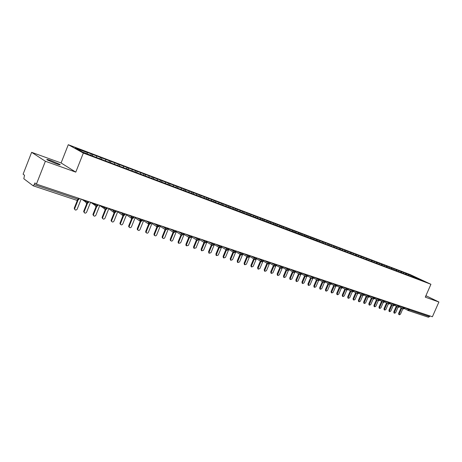 <?xml version="1.0" encoding="UTF-8"?>
<svg xmlns="http://www.w3.org/2000/svg" width="462" height="462" viewBox="0 0 462 462"><rect width="100%" height="100%" fill="white"/><g stroke="black" fill="none" stroke-linecap="round" stroke-linejoin="round"><path stroke-width="0.69" d="M55.804 163.594C59.604 164.911 60.938 165.177 59.8 164.38L51.253 160.695C47.407 159.355 46.056 159.084 47.199 159.892L55.804 163.594M425.641 296.321L425.999 296.309L425.721 296.13M31.635 152.321L45.38 161.25L75.785 172.124L61.088 162.959L31.635 152.321L23.1 174.191L24.538 175.265L23.81 178.73L33.143 185.793L34.205 184.598L34.858 182.94L36.417 184.101L432.397 316.753L438.9 302.015L425.912 295.692M61.088 162.959L68.278 144.704L410.1 274.555L430.931 284.28L83.333 153.066L68.278 144.704M319.629 240.719L319.808 241.753L321.396 242.521L419.479 279.591L423.741 281.052L406.577 273.556L86.111 151.958L87.283 152.599L87.278 153.823M319.814 241.753L317.019 240.864M87.283 152.599L75.289 148.054L82.334 151.952L95.721 157.224L317.186 240.76M92.492 154.574L92.487 155.792M96.546 156.116L96.546 157.536M101.663 158.056L101.675 159.263M105.654 159.569L105.665 160.984M110.689 161.475L110.701 162.682M114.611 162.965L114.634 164.374M109.067 162.064L109.465 160.816M119.56 164.842L119.583 166.037M123.418 166.303L123.452 167.7M128.286 168.151L128.321 169.34M132.08 169.589L132.12 170.94M136.873 171.408L136.914 172.592M140.604 172.823L140.656 174.128M145.322 174.613L145.368 175.791M148.995 176.005L149.047 177.264M153.632 177.766L153.684 178.933M157.247 179.135L157.305 180.353M161.81 180.867L161.873 182.028M165.367 182.213L165.436 183.391M169.86 183.916L169.773 185.216M173.365 185.245L173.435 186.405M177.789 186.925L177.876 188.277M181.237 188.23L181.312 189.38M185.591 189.882L185.689 191.228M188.981 191.17L189.068 192.313M193.272 192.798L193.376 194.132M196.616 194.063L196.708 195.201M200.837 195.669L200.947 196.997M204.129 196.916L204.227 198.048M208.287 198.493L208.402 199.815M211.527 199.723L211.631 200.849M215.621 201.276L215.748 202.587M218.815 202.489L218.93 203.603M222.851 204.013L222.984 205.324M225.999 205.209L226.114 206.323M229.972 206.716L230.111 208.016M233.073 207.894L233.195 208.997M236.989 209.378L237.133 210.672M240.044 210.539L240.171 211.636M243.901 212L244.057 213.288M246.916 213.144L247.043 214.235M250.716 214.587L250.872 215.864M253.684 215.708L253.823 216.799M257.432 217.134L257.594 218.405M260.36 218.243L260.499 219.323M264.056 219.641L264.218 220.911M266.938 220.738L267.082 221.812M270.582 222.118L270.749 223.36M273.423 223.198L273.568 224.266M277.015 224.555L277.183 225.768M279.816 225.618L279.966 226.686M283.356 226.963L283.529 228.147M286.122 228.009L286.278 229.071M289.61 229.337L289.79 230.492M292.336 230.371L292.504 231.456M295.784 231.676L295.957 232.802M298.469 232.698L298.822 233.818M301.865 233.986L302.044 235.089M304.516 234.991L304.718 236.215M307.871 236.261L308.044 237.335M310.487 237.254L310.689 238.473M313.79 238.507L313.969 239.559M316.372 239.483L316.574 240.696M322.176 241.684L322.389 242.891M325.392 242.908L325.577 243.936M327.904 243.861L328.118 245.062M331.081 245.062L331.266 246.084M333.558 246.003L333.778 247.199M336.694 247.193L336.885 248.21M339.143 248.117L339.362 249.307M342.232 249.295L342.423 250.306M344.646 250.208L344.871 251.392M347.701 251.368L347.892 252.373M350.086 252.269L350.312 253.447M353.095 253.413L353.291 254.412M355.451 254.308L355.682 255.469M358.425 255.434L358.622 256.427M360.747 256.312L360.978 257.455M363.686 257.426L363.883 258.42M365.979 258.298L366.204 259.419M368.878 259.396L369.08 260.383M371.142 260.256L371.367 261.353M374.006 261.342L374.208 262.324M376.241 262.191L376.466 263.265M379.065 263.265L379.279 264.241M381.277 264.102L381.502 265.153M384.066 265.159L384.28 266.129M386.249 265.985L386.475 267.024M389.004 267.03L389.218 268M391.158 267.85L391.383 268.867M393.884 268.884L394.098 269.843M396.009 269.687L396.234 270.686M398.7 270.709L398.92 271.668M400.802 271.506L401.028 272.488M403.465 272.516L403.684 273.469M405.538 273.302L405.763 274.266M409.713 309.153L409.396 309.881L429.562 316.614L429.874 315.91M429.562 316.614L428.338 317.215M408.165 274.301L408.385 275.248M414.056 276.53L413.808 277.298M45.38 161.25L36.417 184.101M430.931 284.28L425.277 297.141L438.9 302.015M75.785 172.124L83.333 153.066M406.577 273.556L406.185 274.463M403.274 308.864L399.821 307.057L403.453 308.951L404.608 308.281L404.926 307.553M401.876 271.772L401.478 272.695M397.118 269.97L396.708 270.911M392.302 268.139L391.886 269.103M387.427 266.291L387 267.273M382.49 264.414L382.057 265.419M377.494 262.52L377.05 263.542M372.43 260.603L371.985 261.636M367.307 258.656L366.857 259.702M362.116 256.687L361.665 257.738M356.86 254.689L356.404 255.752M351.536 252.674L351.08 253.736M346.148 250.623L345.686 251.698M340.685 248.55L340.217 249.63M335.146 246.454L334.707 247.476M329.539 244.323L329.135 245.276M323.856 242.169L323.446 243.127M318.099 239.98L317.689 240.95M312.26 237.768L311.85 238.744M306.346 235.522L305.931 236.504M300.346 233.246L299.93 234.234M294.271 230.942L293.849 231.936M288.109 228.603L287.687 229.602M281.86 226.23L281.433 227.24M275.519 223.827L275.092 224.844M269.092 221.39L268.665 222.413M262.578 218.913L262.145 219.947M255.965 216.407L255.532 217.446M249.255 213.86L248.822 214.911M242.452 211.278L242.007 212.347M235.545 208.662L235.089 209.76M228.54 206L228.072 207.132M221.431 203.303L220.946 204.47M214.212 200.566L213.715 201.767M206.884 197.782L206.375 199.024M199.445 194.964L198.926 196.229M191.892 192.094L191.366 193.376M184.222 189.183L183.697 190.477M176.432 186.232L175.907 187.532M168.52 183.229L167.989 184.54M160.487 180.18L159.95 181.502M152.321 177.079L151.784 178.413M144.023 173.931L143.486 175.277M135.597 170.732L135.048 172.089M127.027 167.481L126.478 168.849M118.318 164.177L117.764 165.558M100.462 157.403L99.971 158.622M91.303 153.927L90.818 155.163M398.446 307.259L394.946 305.422L398.614 307.34L399.786 306.67L400.104 305.936M395.414 304.522L398.302 306.029L398.475 307.276L400.04 306.739M393.56 305.63L390.015 303.765L393.745 305.723L394.9 305.041L395.224 304.302M388.611 303.984L385.019 302.09L388.802 304.077L389.957 303.39L390.28 302.645M383.599 302.315L379.96 300.392L383.772 302.402L384.95 301.721L385.273 300.97M380.422 299.474L383.443 301.068L383.627 302.333L385.216 301.79M378.522 300.629L374.838 298.671L378.719 300.722L379.88 300.023L380.209 299.272M373.383 298.914L369.646 296.933L373.585 299.018L374.746 298.308L375.075 297.551M368.179 297.182L364.391 295.166L368.381 297.285L369.542 296.575L369.871 295.807M362.901 295.426L359.066 293.376L363.092 295.524L364.27 294.814L364.605 294.046M359.523 292.44L362.734 294.15L362.936 295.449L364.564 294.889M353.297 299.769L353.072 298.66L353.73 299.024L353.886 300.092L355.064 299.457L357.571 293.659L353.673 291.568L357.755 293.751L358.934 293.029L359.269 292.255M354.129 290.621L357.386 292.359L357.588 293.67L359.234 293.11M352.148 291.851L348.209 289.732L352.362 291.961L353.528 291.227L353.863 290.448M342.671 287.872L346.87 290.13L348.048 289.397L348.388 288.611M343.127 286.908L346.483 288.715L346.691 290.044L348.36 289.478M342.671 287.866L346.662 290.026M341.106 288.173L337.064 285.984L341.331 288.288L342.498 287.543L342.839 286.752M335.476 286.301L331.375 284.072L335.689 286.411L336.873 285.666L337.214 284.869M331.826 283.102L335.285 284.979L335.707 286.417L333.154 292.342L331.912 292.977L331.266 292.619L331.098 291.528L333.743 285.36M329.77 284.401L325.612 282.132L330.001 284.523L331.167 283.76L331.514 282.958M323.983 282.478L319.773 280.168L324.209 282.594L325.392 281.832L325.739 281.023M320.218 279.187L323.787 281.139L324.22 282.6L325.733 281.924M318.122 280.526L313.848 278.176L318.364 280.653L319.531 279.874L319.883 279.06M312.179 278.546L307.848 276.155L312.428 278.678L313.594 277.893L313.946 277.073M301.755 274.105L306.393 276.669L307.577 275.883L307.923 275.057M302.356 273.192L305.942 275.173L306.404 276.674L307.94 275.981M301.761 274.105L306.15 276.542M300.04 274.509L295.588 272.026L300.288 274.642L301.472 273.845L301.825 273.013M296.257 271.148L299.832 273.129L300.288 274.642L301.848 273.943M289.327 269.918L294.109 272.586L295.282 271.777L295.634 270.94M282.981 267.781L287.82 270.495L289.004 269.681L289.362 268.838M283.801 266.978L287.347 268.959L287.82 270.495L289.397 269.785M276.542 265.61L281.468 268.382L282.634 267.556L282.992 266.707M270.01 263.404L275 266.228L276.178 265.396L276.542 264.541M270.992 262.682L274.497 264.668L275 266.228L276.594 265.506M263.386 261.169L268.451 264.05L269.629 263.213L269.987 262.347M264.449 260.493L267.937 262.474L268.457 264.056L270.051 263.323M256.664 258.899L261.804 261.839L262.982 260.99L263.346 260.123M257.808 258.27L261.284 260.25L261.804 261.839L263.415 261.105M235.949 251.911L241.274 255.012L242.92 254.262L248.227 257.328L249.85 256.577L255.07 259.604L256.237 258.737L256.606 257.865M248.227 257.328L249.393 256.456L249.763 255.573M237.306 251.403L240.719 253.384L241.285 255.018L242.446 254.135L242.821 253.245M228.829 249.503L234.234 252.674L235.401 251.778L235.77 250.883M221.598 247.055L227.073 250.288L228.245 249.393L228.621 248.492M227.073 250.288L226.495 248.631L226.807 247.88M214.322 244.606L219.82 247.88L220.98 246.968L221.356 246.055M206.941 242.123L212.439 245.426L213.606 244.502L213.987 243.59M212.439 245.426L212.035 245.172L211.833 243.728L212.145 242.972M199.445 239.599L204.955 242.931L206.116 242.001L206.497 241.077M204.955 242.931L204.522 242.66L204.331 241.228L204.649 240.459M191.828 237.035L197.349 240.407L198.51 239.46L198.897 238.531M197.349 240.407L196.893 240.107L197.031 237.907M184.101 234.425L189.628 237.838L190.783 236.885L191.17 235.943M189.628 237.838L189.143 237.514L189.299 235.32M176.247 231.774L181.785 235.227L182.94 234.263L183.327 233.316M181.785 235.227L181.266 234.869L181.445 232.686M168.278 229.077L173.816 232.577L175.358 230.648M173.816 232.577L173.262 232.184L173.458 230.012M160.175 226.334L165.719 229.885L166.869 228.898L167.261 227.933M165.719 229.885L165.13 229.441L165.35 227.292M151.946 223.544L157.49 227.148L159.032 225.179M157.49 227.148L156.861 226.651L157.109 224.532M143.59 220.697L149.128 224.37L150.67 222.378M149.128 224.37L148.452 223.804L148.735 221.731M135.095 217.793L140.633 221.541L142.169 219.531M140.633 221.541L139.899 220.894L140.223 218.878M126.467 214.836L131.993 218.67L133.524 216.632M131.993 218.67L131.208 217.925L131.566 215.979M117.706 211.804L123.204 215.748L124.74 213.692M123.204 215.748L122.372 214.882L122.765 213.028M108.801 208.708L114.276 212.78L115.806 210.695M114.276 212.78L113.392 211.763L113.819 210.031M99.757 205.526L104.268 208.57L105.192 209.754L106.716 207.652M105.192 209.754L104.268 208.57L104.718 206.982M90.575 202.264L95.005 205.29L95.952 206.681L97.476 204.556M95.952 206.681L95.005 205.29L95.461 203.881M81.82 199.313L85.609 201.929L86.556 203.557L88.075 201.409M86.556 203.557L85.609 201.929L86.047 200.727M398.781 314.483L398.608 313.45L399.272 313.808L399.411 314.818L400.467 314.195L402.887 308.662M398.608 313.45L401.108 307.732M399.272 313.808L401.778 308.085M393.976 312.924L393.797 311.89L394.461 312.243L394.6 313.259L395.668 312.635L398.1 307.074M393.797 311.89L396.309 306.139M394.461 312.243L396.974 306.485M389.108 311.353L388.929 310.308L389.587 310.66L389.732 311.688L390.812 311.059L393.254 305.469M388.929 310.308L391.447 304.522M389.587 310.66L392.117 304.874M384.188 309.759L383.997 308.703L384.655 309.061L384.8 310.089L385.897 309.465L388.346 303.846M383.997 308.703L386.527 302.887M384.655 309.061L387.191 303.239M379.198 308.148L379.002 307.086L379.666 307.438L379.81 308.477L380.919 307.848L383.373 302.2M379.002 307.086L381.548 301.236M379.666 307.438L382.213 301.588M374.151 306.514L373.949 305.44L374.607 305.798L374.757 306.843L375.877 306.214L378.343 300.537M373.949 305.44L376.501 299.561M374.607 305.798L377.165 299.913M369.034 304.856L368.826 303.777L369.484 304.135L369.64 305.186L370.772 304.556L373.25 298.85M368.826 303.777L371.396 297.863M369.484 304.135L372.054 298.215M363.854 303.182L363.646 302.096L364.304 302.454L364.454 303.511L365.604 302.876L368.087 297.141M363.646 302.096L366.222 296.142M364.304 302.454L366.88 296.494M358.61 301.484L358.391 300.392L359.049 300.75L359.205 301.813L360.372 301.178L362.861 295.409M358.391 300.392L360.984 294.404M359.049 300.75L361.642 294.756M353.072 298.66L355.676 292.642M353.73 299.024L356.329 292.995M347.921 298.025L347.69 296.916L348.342 297.274L348.504 298.348L349.694 297.713L352.206 291.886M347.69 296.916L350.3 290.858M348.342 297.274L350.953 291.21M342.469 296.263L342.232 295.143L342.879 295.501L343.047 296.581L344.254 295.946L346.777 290.09M342.232 295.143L344.848 289.05M342.879 295.501L345.507 289.403M336.948 294.473L336.7 293.347L337.352 293.705L337.514 294.791L338.738 294.155L341.274 288.265M336.7 293.347L339.333 287.22M337.352 293.705L339.986 287.572M331.098 291.528L331.745 291.886L331.912 292.977M331.745 291.886L334.396 285.718M325.681 290.829L325.421 289.68L326.068 290.044L326.236 291.141L327.494 290.506L330.053 284.54M325.421 289.68L328.078 283.483M326.068 290.044L328.725 283.835M319.935 288.969L319.669 287.814L320.31 288.173L320.484 289.281L321.76 288.646L324.33 282.628M319.669 287.814L322.332 281.577M320.31 288.173L322.984 281.93M314.114 287.087L313.837 285.92L314.478 286.278L314.651 287.393L315.944 286.758L318.532 280.694M313.837 285.92L316.516 279.643M314.478 286.278L317.163 280.001M308.212 285.181L307.929 283.997L308.57 284.361L308.743 285.481L310.054 284.846L312.659 278.73M307.929 283.997L310.614 277.685M308.57 284.361L311.261 278.043M302.229 283.246L301.934 282.051L302.575 282.415L302.749 283.541L304.083 282.906L306.704 276.738M301.934 282.051L304.637 275.704M302.575 282.415L305.278 276.062M296.165 281.283L295.865 280.082L296.5 280.446L296.673 281.572L298.025 280.942L300.67 274.705M295.865 280.082L298.573 273.695M296.5 280.446L299.214 274.047M290.015 279.291L289.703 278.084L290.338 278.447L290.517 279.579L291.886 278.95L294.56 272.649M289.703 278.084L292.429 271.656M290.338 278.447L293.064 272.014M283.784 277.275L283.46 276.051L284.09 276.415L284.269 277.558L285.66 276.929L288.357 270.553M283.46 276.051L286.197 269.589M284.09 276.415L286.833 269.947M277.466 275.231L277.131 273.995L277.754 274.359L277.933 275.508L279.348 274.878L282.074 268.428M277.131 273.995L279.874 267.492M277.754 274.359L280.509 267.85M271.055 273.158L270.709 271.91L271.333 272.274L271.512 273.423L272.95 272.799L275.704 266.262M270.709 271.91L273.469 265.367M271.333 272.274L274.093 265.725M264.553 271.055L264.195 269.796L264.818 270.16L264.992 271.315L266.453 270.692L269.248 264.056M264.195 269.796L266.967 263.213M264.818 270.16L267.59 263.571M257.963 268.924L257.588 267.648L258.206 268.012L258.379 269.173L259.869 268.555L262.705 261.81M257.588 267.648L260.372 261.024M258.206 268.012L260.995 261.382M251.276 266.759L250.889 265.477L251.501 265.841L251.675 266.996L253.188 266.383L256.069 259.517M250.889 265.477L253.678 258.807M251.501 265.841L254.296 259.165M244.49 264.564L244.086 263.265L244.698 263.629L244.866 264.79L246.408 264.183L249.341 257.172M244.086 263.265L246.893 256.56M244.698 263.629L247.505 256.918M237.607 262.335L237.191 261.024L237.797 261.388L237.959 262.555L239.53 261.954L242.533 254.77M237.191 261.024L240.003 254.279M237.797 261.388L240.615 254.631M230.625 260.077L230.186 258.749L230.792 259.113L230.954 260.279L232.553 259.684L235.637 252.281M230.186 258.749L233.015 251.957M230.792 259.113L233.622 252.316M223.533 257.784L223.082 256.445L223.683 256.808L223.839 257.969L225.468 257.386L228.736 249.526L227.125 250.306M223.082 256.445L225.924 249.607M223.683 256.808L226.524 249.965M228.771 249.44L229.1 248.648L228.771 249.44L228.245 249.393L223.129 246.65M216.343 255.457L215.87 254.1L216.464 254.464L216.614 255.625L218.278 255.053L221.933 246.252M215.87 254.1L218.722 247.222M216.464 254.464L219.323 247.58M209.043 253.095L208.547 251.721L209.136 252.085L209.28 253.24L210.978 252.685L214.657 243.809M208.547 251.721L211.411 244.802M209.136 252.085L212.006 245.155M201.64 250.699L201.114 249.307L201.698 249.671L201.83 250.82L203.569 250.277L207.265 241.337M201.114 249.307L203.99 242.342M201.698 249.671L204.574 242.712M194.121 248.267L193.688 247.996L193.566 246.858L194.15 247.222L194.271 248.36L196.05 247.834L199.763 238.825M193.566 246.858L196.46 239.842M194.15 247.222L197.026 240.228M186.486 245.796L186.013 245.495L185.903 244.369L186.481 244.733L186.59 245.859L188.409 245.357L192.146 236.273M185.903 244.369L188.808 237.306M186.481 244.733L189.368 237.705M178.736 243.289L178.217 242.954L178.118 241.84L178.69 242.203L178.782 243.318L180.648 242.839L184.407 233.68M178.118 241.84L181.035 234.731M178.69 242.203L181.589 235.135M170.293 240.367L170.859 240.731L170.293 240.367L170.212 239.27L170.778 239.634L170.859 240.731C171.546 241.343 172.187 241.193 172.765 240.28L176.548 231.046M170.212 239.27L173.146 232.109M170.778 239.634L173.689 232.525M162.832 238.138L162.243 237.734L162.185 236.665L162.74 237.023L162.803 238.092C163.502 238.756 164.154 238.623 164.761 237.682L168.566 228.372M162.185 236.665L165.569 228.372M162.74 237.023L165.662 229.862M154.672 235.505L154.065 235.048L154.025 234.015L154.574 234.373L154.614 235.412C155.319 236.128 155.989 236.007 156.63 235.043L160.453 225.652M154.025 234.015L157.421 225.664M154.574 234.373L157.513 227.16M146.385 232.819L145.749 232.317L145.732 231.323L146.275 231.681L146.292 232.675C147.003 233.46 147.69 233.356 148.366 232.357L152.212 222.892M145.732 231.323L149.145 222.915M146.275 231.681L149.238 224.399M137.959 230.093L137.301 229.527L137.306 228.586L137.843 228.944L137.838 229.891C138.542 230.746 139.253 230.659 139.969 229.631L143.838 220.085M137.306 228.586L140.737 220.114M137.843 228.944L140.823 221.593M129.395 227.327L128.713 226.686L128.742 225.803L129.273 226.161L129.245 227.044C129.938 227.985 130.665 227.922 131.433 226.859L135.326 217.238M128.742 225.803L132.19 217.273M129.273 226.161L132.276 218.734M120.686 224.509L119.981 223.781L120.039 222.979L120.565 223.337L120.507 224.139C121.183 225.179 121.933 225.144 122.753 224.047L126.669 214.339M120.039 222.979L123.504 214.38M120.565 223.337L123.591 215.818M111.839 221.645L111.111 220.813L111.192 220.103L111.706 220.461L111.631 221.171C112.272 222.32 113.046 222.32 113.935 221.183L117.874 211.388M111.192 220.103L114.668 211.44M111.706 220.461L114.767 212.849M102.841 218.734L102.102 217.781L102.194 217.18L102.697 217.533L102.61 218.139C103.205 219.41 103.996 219.45 104.966 218.272L108.928 208.391M102.194 217.18L105.169 209.748M102.697 217.533L105.792 209.823M93.688 215.771L92.949 214.68L93.041 214.206L93.543 214.564L93.445 215.032C93.977 216.441 94.779 216.534 95.848 215.309L99.832 205.347M93.041 214.206L96.038 206.71M93.543 214.564L96.668 206.733M84.379 212.763L83.651 211.509L83.737 211.186L84.142 211.862C84.581 213.415 85.395 213.565 86.567 212.301L90.581 202.246M83.737 211.186L86.758 203.609M84.228 211.538L87.399 203.58M74.908 209.696L74.215 208.275L74.694 208.628C75.023 210.331 75.832 210.533 77.137 209.234L81.168 199.093M74.266 208.108L77.316 200.444M74.752 208.46L77.968 200.364M408.027 310.435L404.637 308.668L408.073 310.464L408.165 308.639M405.105 307.784L409.396 309.881L408.246 310.545L428.418 317.25M34.205 184.598L78.09 199.255L76.992 200.375L33.229 185.811M79.32 198.475L78.973 199.341L78.09 199.255L78.505 198.204M405.168 307.634L404.608 308.281L403.135 307.646L403.395 307.039M400.288 306.162L403.13 307.646L403.436 308.945M400.352 306.017L399.786 306.67L398.302 306.029L398.567 305.422M390.482 302.864L393.41 304.394L393.676 303.782M385.481 301.178L388.455 302.743L388.727 302.125M385.539 301.057L384.95 301.721L383.443 301.068L383.714 300.444M375.3 297.753L378.361 299.37L378.632 298.747M370.108 296.003L373.221 297.649L373.492 297.02M364.853 294.23L368.006 295.911L368.283 295.276M364.888 294.138L364.27 294.814L362.734 294.144L363.011 293.509M359.563 292.354L358.934 293.029L357.386 292.359L357.663 291.718M348.666 288.779L351.969 290.552L352.246 289.905M348.689 288.715L348.048 289.397L346.483 288.715L346.76 288.069M337.514 285.019L340.921 286.862L341.204 286.203M337.531 284.973L336.873 285.666L335.285 284.979L335.568 284.321M326.062 281.156L329.573 283.067L329.862 282.403M326.068 281.133L325.392 281.832L323.787 281.133L324.076 280.469M308.373 275.208L313.594 277.893L313.975 277.928L314.293 277.188L317.92 279.175L318.208 278.499M312.41 278.673L311.971 277.188L312.266 276.513M308.281 275.179L307.963 275.918L307.577 275.883L305.942 275.173L306.237 274.492M302.188 273.134L301.871 273.879L301.472 273.845L299.832 273.129L300.121 272.441M290.072 269.075L293.63 271.061L293.924 270.368M289.743 268.965L289.426 269.721L289.004 269.681L287.347 268.959L287.641 268.26M277.443 264.847L280.965 266.828L281.266 266.124M274.497 264.668L274.798 263.958M270.403 262.485L270.079 263.253L269.629 263.213L267.937 262.474L268.237 261.763M263.767 260.262L263.444 261.036L262.982 260.99L261.284 260.25L261.584 259.534M251.074 256.012L254.527 257.998L254.833 257.27M244.242 253.725L247.672 255.705L247.978 254.978M243.278 253.401L242.948 254.181L242.446 254.135L240.719 253.384L241.025 252.645M230.272 249.041L233.662 251.022L233.968 250.283M215.881 244.219L219.219 246.2L219.531 245.443M208.518 241.753L213.606 244.502L214.16 244.554L214.489 243.757M201.045 239.252L206.116 242.001L206.687 242.053L207.016 241.256M193.457 236.711L198.51 239.46L199.099 239.518L199.428 238.71M185.747 234.13L190.783 236.885L191.389 236.937L191.724 236.128M177.922 231.508L182.94 234.263L183.558 234.321L183.893 233.506M169.97 228.84L174.965 231.601L175.606 231.658L175.941 230.844M161.891 226.137L166.869 228.898L167.521 228.956L167.856 228.136M153.684 223.389L158.633 226.149L159.309 226.213L159.65 225.387M145.345 220.593L150.271 223.354L150.964 223.417L151.305 222.592M136.868 217.752L141.765 220.513L142.481 220.582L142.822 219.75M128.251 214.865L133.125 217.631L133.859 217.7L134.199 216.857M119.491 211.931L124.336 214.691L125.092 214.766L125.433 213.923M110.585 208.951L115.396 211.712L116.181 211.787L116.522 210.938M101.53 205.913L106.306 208.674L107.115 208.755L107.455 207.9M92.319 202.83L97.06 205.59L97.892 205.671L98.239 204.81M82.952 199.694L87.659 202.448L88.513 202.535L88.86 201.669M395.478 304.383L395.177 305.07L393.41 304.394L393.728 305.711M390.54 302.731L390.234 303.418L388.455 302.743L388.779 304.071M380.474 299.359L380.168 300.057L378.361 299.37L378.701 300.716M375.346 297.644L375.04 298.342L373.221 297.649L373.562 299.006M370.149 295.899L369.848 296.604L368.012 295.911L368.364 297.28M354.163 290.546L353.852 291.262L351.969 290.552L352.344 291.949M343.151 286.856L342.839 287.578L340.921 286.862L341.314 288.282M331.837 283.067L331.525 283.795L329.579 283.067L329.989 284.517M320.224 279.175L319.906 279.908L317.92 279.175L318.353 280.648M296.009 271.067L295.692 271.818L293.63 271.061L294.098 272.58M283.385 266.84L283.067 267.596L280.971 266.828M276.94 264.68L276.623 265.436L274.503 264.668M281.456 268.376L280.965 266.828M257.039 258.01L256.716 258.784L254.527 257.992L255.059 259.598M250.208 255.723L249.884 256.497L247.678 255.705M248.221 257.322L247.672 255.705M236.244 251.045L235.915 251.83L233.662 251.022L234.228 252.668M221.852 246.223L221.523 247.014L219.219 246.2L219.814 247.875M59.644 164.784L59.8 164.38M78.921 199.474L76.992 200.375L33.166 185.805M403.453 308.951L404.856 308.35M393.745 305.723L395.16 305.111M388.802 304.077L390.217 303.459M378.719 300.722L380.151 300.098M373.585 299.018L375.023 298.383M368.381 297.285L369.825 296.65M352.362 291.961L353.834 291.308M341.331 288.288L342.816 287.63M335.707 286.417L337.196 285.753M330.001 284.523L331.502 283.847M318.364 280.653L319.883 279.966M312.428 278.678L313.952 277.985M294.109 272.586L295.663 271.881M281.468 268.382L283.039 267.66M255.07 259.604L256.681 258.859M234.234 252.674L235.88 251.911M219.866 247.892L221.489 247.101M212.491 245.438L214.125 244.641M205.001 242.948L206.653 242.146M197.395 240.419L199.058 239.611M189.674 237.855L191.349 237.035M181.832 235.245L183.518 234.419M173.862 232.594L175.566 231.762M165.766 229.903L167.481 229.06M157.536 227.165L159.269 226.316M149.174 224.382L150.918 223.527M140.673 221.558L142.435 220.697M132.034 218.682L133.813 217.816M123.244 215.76L125.046 214.888M114.316 212.791L116.129 211.908M105.226 209.771L107.063 208.876M95.986 206.693L97.846 205.798M86.59 203.569L88.461 202.662M399.411 314.818L398.746 314.46M394.6 313.259L393.936 312.907M389.732 311.688L389.068 311.33M384.8 310.089L384.141 309.736M379.81 308.477L379.152 308.119M374.757 306.843L374.099 306.485M369.64 305.186L368.982 304.828M364.454 303.511L363.796 303.153M359.205 301.813L358.552 301.449M353.886 300.092L353.234 299.728M348.504 298.348L347.851 297.984M343.047 296.581L342.394 296.223M337.514 294.791L336.867 294.433M326.236 291.141L325.589 290.783M320.484 289.281L319.837 288.917M314.651 287.393L314.01 287.029M308.743 285.481L308.102 285.118M302.749 283.541L302.113 283.177M296.673 281.572L296.038 281.208M290.517 279.579L289.882 279.215M284.269 277.558L283.639 277.194M277.933 275.508L277.31 275.138M271.512 273.423L270.888 273.059M264.992 271.315L264.374 270.946M258.379 269.173L257.767 268.809M251.675 266.996L251.062 266.632M244.866 264.79L244.259 264.426M237.959 262.555L237.352 262.185M230.954 260.279L230.347 259.915M223.839 257.969L223.238 257.605M216.614 255.625L216.02 255.261M209.28 253.24L208.691 252.876M201.83 250.82L201.247 250.456M194.271 248.36L193.688 247.996M186.59 245.859L186.013 245.495M178.782 243.318L178.217 242.954M162.803 238.092L162.243 237.734M154.614 235.412L154.065 235.048M146.292 232.675L145.749 232.317M137.838 229.891L137.301 229.527M129.245 227.044L128.713 226.686M120.507 224.139L119.981 223.781M111.631 221.171L111.111 220.813M102.61 218.139L102.102 217.781M93.445 215.032L92.949 214.68M84.142 211.862L83.651 211.509M74.694 208.628L74.215 208.275"/></g></svg>
